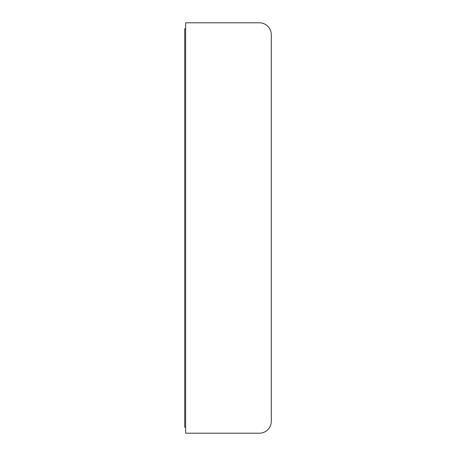 <?xml version="1.0" encoding="UTF-8"?>
<svg xmlns="http://www.w3.org/2000/svg" width="456" height="456" viewBox="0 0 456 456"><rect width="100%" height="100%" fill="white"/><g stroke="black" fill="none" stroke-linecap="round" stroke-linejoin="round"><path stroke-width="0.68" d="M185.643 28.779L184.691 28.779L184.691 427.221L185.643 427.221M271.309 48.701L271.309 421.247A11.953 11.953 0 0 1 259.356 433.2L185.643 433.2L185.643 22.8L259.356 22.8A11.953 11.953 0 0 1 271.309 34.753L271.309 48.701"/></g></svg>
